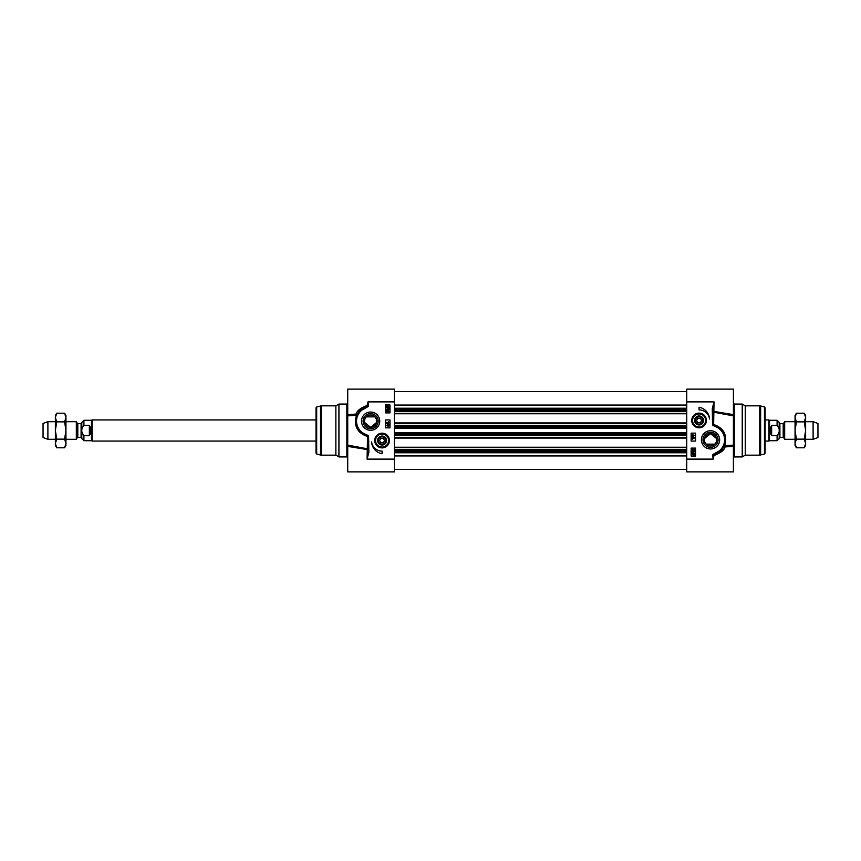 <?xml version="1.0" encoding="UTF-8"?>
<svg xmlns="http://www.w3.org/2000/svg" width="861" height="861" viewBox="0 0 861 861"><rect width="100%" height="100%" fill="white"/><g stroke="black" fill="none" stroke-linecap="round" stroke-linejoin="round"><path stroke-width="1.29" d="M795.058 417.531L795.058 415.529L796.393 413.215L795.058 417.531L796.393 421.858L795.058 430.5L795.058 417.531M796.393 447.785L795.058 445.471L795.058 430.5L796.393 439.142L795.058 443.469L796.393 447.785L804.282 447.785L805.627 443.469L805.627 445.471L804.282 447.785M804.282 413.215L805.627 415.529L805.627 443.469L804.282 439.142L805.627 430.5L804.282 421.858L805.627 417.531L804.282 413.215L796.393 413.215M796.393 439.142L804.282 439.142M796.393 421.858L804.282 421.858M394.392 447.236L686.744 447.236M394.392 438.077L686.744 438.077M394.392 422.923L686.744 422.923M394.392 413.764L686.744 413.764M783.198 437.453L779.905 437.453L779.905 423.547L783.198 423.547L783.198 437.453L783.811 437.808L783.811 423.192L784.672 421.696L784.672 439.304L795.058 439.304M777.096 435.677L771.628 435.677C769.766 432.222 769.766 428.778 771.628 425.323L777.096 425.323C780.001 428.778 780.001 432.222 777.096 435.677L777.096 440.714L779.205 438.604L779.205 422.837L779.205 438.163L779.905 437.453M779.205 430.5L779.205 422.396L777.096 420.286L777.096 425.323M771.628 435.677L771.628 425.323M777.096 420.286L769.519 420.286L769.519 440.714L777.096 440.714M765.117 419.931L768.905 419.931L768.905 441.069L765.117 441.069M805.627 421.696L813.107 421.696L813.107 439.304L805.627 439.304M813.107 421.696L817.95 423.451L817.95 437.549L813.107 439.304M716.686 439.831A6.167 6.167 0 0 1 710.519 445.998A6.167 6.167 0 0 1 704.352 439.831A6.167 6.167 0 0 1 710.519 433.675A6.167 6.167 0 0 1 716.686 439.831M716.556 438.561L710.519 433.675L704.492 438.561M704.589 441.521L706.117 444.147L714.931 444.147L716.449 441.521M733.411 415.874L733.411 414.636L714.038 411.44A0.883 0.657 -0 0 0 713.166 412.096L733.411 415.874L733.411 445.126L724.284 445.729A0.883 0.839 -156.8 0 0 725.091 446.913L733.411 446.364L733.411 471.882L686.744 471.882L686.744 459.117L713.166 459.117L713.973 455.544C720.635 453.004 724.338 450.131 725.091 446.913L723.584 447.15M732.7 446.353L733.411 446.364L733.411 445.126M686.744 459.117L686.744 401.883L714.038 401.883L712.284 408.588L712.574 424.527A1.474 1.474 0 0 0 713.274 425.635L715.426 426.625A14.088 14.088 0 0 1 719.096 451.013L713.629 454.081A1.27 1.27 0 0 0 712.714 455.501L713.166 459.117L713.801 454.694L719.635 451.713L719.096 451.013M701.392 439.831A9.127 9.127 0 0 0 715.082 447.742A9.127 9.127 0 0 0 715.082 431.931A9.127 9.127 0 0 0 701.392 439.831M699.078 407.253A12.678 12.678 0 0 1 709.539 419.016A10.569 10.569 0 0 0 699.078 409.89L699.078 407.253M691.727 420.459A7.351 7.351 0 0 0 702.748 426.83A7.351 7.351 0 0 0 702.748 414.098A7.351 7.351 0 0 0 691.727 420.459M695.548 448.107L695.548 456.039L691.146 456.039L691.146 448.107L695.548 448.107M695.548 433.137L695.548 441.069L691.146 441.069L691.146 433.137L695.548 433.137M700.467 413.56A7.049 7.049 0 0 1 706.052 421.395A7.049 7.049 0 0 1 698.605 427.486A7.049 7.049 0 0 1 692.029 420.459A7.049 7.049 0 0 1 700.467 413.56M698.185 424.86A4.488 4.488 0 0 0 703.329 419.027A4.488 4.488 0 0 0 695.699 417.488A4.488 4.488 0 0 0 698.185 424.86M694.978 420.459A4.09 4.09 0 0 0 698.271 424.473A4.09 4.09 0 0 0 703.136 420.997A4.09 4.09 0 0 0 699.347 416.38A4.09 4.09 0 0 0 694.978 420.459M695.376 420.459A3.702 3.702 0 0 1 700.919 417.262A3.702 3.702 0 0 1 700.919 423.666A3.702 3.702 0 0 1 695.376 420.459M697.797 422.665L696.527 420.459L697.797 418.263L700.348 418.263L701.618 420.459L700.348 422.665L697.797 422.665M733.411 414.636L732.485 414.647L733.411 414.647L733.411 389.118L686.744 389.118L686.744 401.883M765.117 450.755L765.117 407.845L765.117 453.155L764.46 454.005L759.725 455.157L759.725 405.843L760.64 405.961L760.64 455.038M759.725 405.843L745.271 405.843L745.271 455.157L759.725 455.157M745.271 405.843L742.225 404.078L742.225 456.922L745.271 455.157M718.063 439.831A7.545 7.545 0 0 1 710.519 447.376A7.545 7.545 0 0 1 702.974 439.831A7.545 7.545 0 0 1 710.519 432.287A7.545 7.545 0 0 1 718.063 439.831M725.091 446.913L724.682 445.74C727.556 435.085 723.875 428.003 713.64 424.495L714.038 401.883L713.166 408.588L712.284 408.588M712.714 455.501L713.349 455.404A0.635 0.635 0 0 1 713.801 454.694L713.629 454.081M720.969 450.551L719.635 451.713A14.971 14.971 0 0 0 715.728 425.797L716.858 426.27M720.98 450.54L719.624 451.713A14.971 14.971 0 0 0 715.728 425.797L713.306 424.451L713.166 408.588M713.274 425.635L713.661 425.011A0.732 0.732 0 0 1 713.306 424.451L712.574 424.527M713.166 419.705L712.284 419.705M715.717 425.797L715.426 426.625M694.558 438.572L692.492 438.572L692.578 439.218L691.91 438.238L694.558 438.572M691.878 436.796L694.612 437.56L691.878 436.796M692.588 436.279L691.91 435.526L692.599 434.762L694.612 435.515L692.588 436.279M692.578 435.946L692.599 435.096L692.578 435.946M693.805 436.053L693.266 435.526L693.815 434.988L693.805 436.053M691.867 452.94L693.288 452.8L694.655 454.048L694.569 455.351L693.299 455.318L691.867 452.94M692.642 453.306L694.353 454.059L694.138 454.651L692.642 453.306M692.459 453.456L693.955 454.802L692.222 454.048L692.459 453.456M693.869 452.143L693.837 451.078L693.363 451.821L692.222 451.638L692.642 452.434L691.964 451.638L693.837 450.733L694.655 451.627L693.869 452.143M694.612 448.71L694.612 450.454L692.685 449.055L692.728 450.4L691.964 449.539L692.696 448.721L694.3 450.012L694.612 448.71M364.461 421.169A6.167 6.167 0 0 1 370.617 415.002A6.167 6.167 0 0 1 376.784 421.169A6.167 6.167 0 0 1 370.617 427.325A6.167 6.167 0 0 1 364.461 421.169M364.59 422.439L370.617 427.325L376.655 422.439M376.548 419.479L375.03 416.853L366.216 416.853L364.687 419.479M347.726 445.126L347.726 446.364L367.098 449.56A0.883 0.657 180 0 0 367.981 448.904L347.726 445.126L347.726 415.874L356.863 415.271A0.883 0.839 23.2 0 0 356.056 414.087L347.726 414.636L347.726 389.118L394.392 389.118L394.392 401.883L367.981 401.883L367.163 405.456C360.511 407.996 356.809 410.869 356.056 414.087L357.563 413.85M348.447 414.647L347.726 414.636L347.726 415.874M394.392 401.883L394.392 459.117L367.098 459.117L368.863 452.412L368.562 436.473A1.474 1.474 0 0 0 367.862 435.365L365.721 434.375A14.088 14.088 0 0 1 362.05 409.987L367.518 406.919A1.27 1.27 0 0 0 368.422 405.499L367.981 401.883L367.346 406.306L361.512 409.287L362.05 409.987M379.744 421.169A9.127 9.127 0 0 0 366.054 413.258A9.127 9.127 0 0 0 366.054 429.069A9.127 9.127 0 0 0 379.744 421.169M382.069 453.747A12.678 12.678 0 0 1 371.597 441.984A10.569 10.569 0 0 0 382.069 451.11L382.069 453.747M389.42 440.541A7.351 7.351 0 0 0 378.399 434.17A7.351 7.351 0 0 0 378.399 446.902A7.351 7.351 0 0 0 389.42 440.541M385.588 412.893L385.588 404.961L389.99 404.961L389.99 412.893L385.588 412.893M385.588 427.863L385.588 419.931L389.99 419.931L389.99 427.863L385.588 427.863M380.68 447.44A7.049 7.049 0 0 1 375.084 439.605A7.049 7.049 0 0 1 382.532 433.513A7.049 7.049 0 0 1 389.118 440.541A7.049 7.049 0 0 1 380.68 447.44M382.951 436.14A4.488 4.488 0 0 0 377.818 441.973A4.488 4.488 0 0 0 385.437 443.512A4.488 4.488 0 0 0 382.951 436.14M386.159 440.541A4.09 4.09 0 0 0 382.876 436.527A4.09 4.09 0 0 0 378.011 440.003A4.09 4.09 0 0 0 381.8 444.62A4.09 4.09 0 0 0 386.159 440.541M385.771 440.541A3.702 3.702 0 0 1 380.218 443.738A3.702 3.702 0 0 1 380.218 437.334A3.702 3.702 0 0 1 385.771 440.541M383.339 438.335L384.609 440.541L383.339 442.737L380.799 442.737L379.529 440.541L380.799 438.335L383.339 438.335M347.726 446.364L348.651 446.353L347.726 446.353L347.726 471.882L394.392 471.882L394.392 459.117M316.676 406.995L316.676 454.005L316.03 453.155L316.03 407.845L316.676 406.995L321.422 405.843L321.422 455.157L320.507 455.038L320.507 405.961M321.422 455.157L335.865 455.157L335.865 405.843L321.422 405.843M335.865 455.157L338.922 456.922L338.922 404.078L335.865 405.843M363.084 421.169A7.545 7.545 0 0 1 370.617 413.624A7.545 7.545 0 0 1 378.162 421.169A7.545 7.545 0 0 1 370.617 428.713A7.545 7.545 0 0 1 363.084 421.169M356.056 414.087L356.454 415.26C353.591 425.915 357.272 432.997 367.507 436.505L367.098 459.117L367.981 452.412L368.863 452.412M368.422 405.499L367.798 405.596A0.635 0.635 0 0 1 367.346 406.306L367.518 406.919M360.167 410.449L361.512 409.287A14.971 14.971 0 0 0 365.419 435.203L364.278 434.73M360.156 410.46L361.512 409.287A14.971 14.971 0 0 0 365.419 435.203L367.83 436.549L367.981 452.412M367.862 435.365L367.486 435.989A0.732 0.732 0 0 1 367.83 436.549L368.562 436.473M367.981 441.295L368.863 441.295M365.419 435.203L365.721 434.375M386.578 422.428L388.645 422.428L388.569 421.782L389.237 422.762L386.578 422.428M389.269 424.204L386.535 423.44L389.269 424.204M388.548 424.721L389.237 425.474L388.548 426.238L386.535 425.485L388.548 424.721M388.559 425.054L388.548 425.904L388.559 425.054M387.342 424.947L387.332 426.012L387.342 424.947M389.269 408.06L387.848 408.2L386.481 406.952L386.578 405.649L387.848 405.682L389.269 408.06M388.505 407.694L386.783 406.941L386.998 406.349L388.505 407.694M388.688 407.544L387.181 406.198L388.914 406.952L388.688 407.544M387.267 408.857L387.299 409.922L387.784 409.179L388.914 409.362L388.494 408.566L389.183 409.362L387.31 410.266L386.481 409.373L387.267 408.857M386.524 412.29L386.524 410.546L388.451 411.945L388.419 410.6L389.183 411.461L388.451 412.279L386.837 410.988L386.524 412.29M65.942 443.469L65.942 445.471L64.607 447.785L65.942 443.469L64.607 439.142L65.942 430.5L65.942 443.469M64.607 413.215L65.942 415.529L65.942 430.5L64.607 421.858L65.942 417.531L64.607 413.215L56.718 413.215L55.373 417.531L55.373 415.529L56.718 413.215M56.718 447.785L55.373 445.471L55.373 417.531L56.718 421.858L55.373 430.5L56.718 439.142L55.373 443.469L56.718 447.785L64.607 447.785M64.607 421.858L56.718 421.858M64.607 439.142L56.718 439.142M77.802 423.547L81.095 423.547L81.095 437.453L77.802 437.453L77.802 423.547L77.189 423.192L77.189 437.808L76.328 439.304L76.328 421.696L65.942 421.696M83.904 425.323L83.904 420.286L81.795 422.396L81.795 438.604L83.904 440.714L83.904 435.677C80.999 432.222 80.999 428.778 83.904 425.323L89.372 425.323C91.234 428.778 91.234 432.222 89.372 435.677L83.904 435.677M89.372 425.323L89.372 435.677M83.904 440.714L91.481 440.714L91.481 420.286L83.904 420.286M316.03 441.069L92.095 441.069L92.095 419.931L316.03 419.931M55.373 439.304L47.893 439.304L47.893 421.696L55.373 421.696M47.893 439.304L43.05 437.549L43.05 423.451L47.893 421.696M394.392 455.943L686.744 455.943M394.392 452.768L686.744 452.768M394.392 451.272L686.744 451.272M394.392 450.518L686.744 450.518M394.392 449.646L686.744 449.646M394.392 447.58L686.744 447.58M394.392 437.722L686.744 437.722M394.392 435.655L686.744 435.655M394.392 434.794L686.744 434.794M394.392 433.75L686.744 433.75M394.392 432.814L686.744 432.814M394.392 428.186L686.744 428.186M394.392 427.25L686.744 427.25M394.392 426.206L686.744 426.206M394.392 425.345L686.744 425.345M394.392 423.278L686.744 423.278M394.392 413.42L686.744 413.42M394.392 411.354L686.744 411.354M394.392 410.482L686.744 410.482M394.392 409.728L686.744 409.728M394.392 408.232L686.744 408.232M394.392 405.057L686.744 405.057M697.787 426.852A6.511 6.511 0 0 0 705.46 421.75A6.511 6.511 0 0 0 700.359 414.076A6.511 6.511 0 0 0 692.685 419.178A6.511 6.511 0 0 0 697.787 426.852M765.117 407.845L764.46 406.995L764.46 454.005M742.225 456.922L734.293 456.922L734.293 404.078L742.225 404.078M383.349 434.148A6.511 6.511 0 0 0 375.676 439.25A6.511 6.511 0 0 0 380.788 446.924A6.511 6.511 0 0 0 388.462 441.822A6.511 6.511 0 0 0 383.349 434.148M338.922 404.078L346.843 404.078L346.843 456.922L338.922 456.922M394.392 469.471L686.744 469.471M394.392 391.529L686.744 391.529M783.198 423.547L783.811 423.192M783.811 437.808L784.672 439.304M779.905 423.547L779.205 422.837M769.519 420.286L768.905 419.931M769.519 440.714L768.905 441.069M784.672 421.696L795.058 421.696M721.464 450.045L723.143 450.045M764.46 406.995L760.64 405.961M734.293 456.922L733.411 457.794M734.293 404.078L733.411 403.206M359.683 410.955L358.004 410.955M316.676 454.005L320.507 455.038M346.843 404.078L347.726 403.206M346.843 456.922L347.726 457.794M77.802 437.453L77.189 437.808M77.189 423.192L76.328 421.696M81.095 437.453L81.795 438.163M81.095 423.547L81.795 422.837M91.481 440.714L92.095 441.069M91.481 420.286L92.095 419.931M76.328 439.304L65.942 439.304"/></g></svg>
